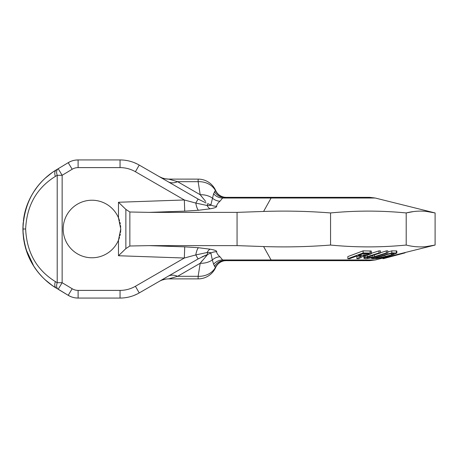 <?xml version="1.0" encoding="UTF-8"?>
<svg xmlns="http://www.w3.org/2000/svg" width="458" height="458" viewBox="0 0 458 458"><rect width="100%" height="100%" fill="white"/><g stroke="black" fill="none" stroke-linecap="round" stroke-linejoin="round"><path stroke-width="0.69" d="M184.723 211.144L198.451 210.274A11.513 2.805 -95.5 0 1 195.784 203.066L184.334 199.974L118.473 202.259L125.87 209.403L129.854 211.997L149.188 212.375L184.723 211.144L184.334 199.974L135.402 171.721A30.697 30.697 0 0 0 120.053 167.611L78.112 167.611A11.513 11.513 0 0 0 72.175 169.26L62.145 175.294L58.183 168.721L68.213 162.682L58.183 168.721A7.671 4.477 59 0 0 57.21 175.294L62.145 175.294L62.145 282.706L58.183 289.279L68.213 295.318L52.647 285.781M48.754 282.878L45.537 280.136M41.495 276.145L38.478 272.693M33.886 266.379L25.894 249.118M24.423 243.416L23.45 237.708M22.9 229.24L23.077 233.952L23.055 224.374M23.06 224.34L23.186 222.697M23.616 219.079L24.423 214.584M25.894 208.882L26.913 205.802M31.539 195.549L34.132 191.249M39.016 184.654L41.844 181.483M45.537 177.864L48.754 175.122M52.922 172.031L56.345 169.832C35.312 182.885 24.16 202.608 22.9 229L25.642 229C26.764 252.461 36.674 269.991 55.366 281.596L57.21 282.706L57.21 175.294L55.366 176.404C36.674 188.009 26.764 205.539 25.642 229M22.906 228.29L23.077 224.019M23.364 221.031L24.784 212.97M24.995 212.123L27.119 205.236M33.858 191.667L34.527 190.648M38.781 184.94L42.193 181.122M45.273 178.11L46.206 177.269M48.657 175.202L52.264 172.489M23.587 238.738L24.784 245.03M24.995 245.877L27.108 252.73M33.823 266.275L35.856 269.27M38.781 273.06L42.199 276.89M45.445 280.05L46.023 280.571M48.674 282.815L52.292 285.534M56.345 288.168C35.312 275.115 24.16 255.392 22.9 229C23.135 243.021 26.799 255.49 33.909 266.407C40.086 275.727 47.569 282.981 56.345 288.168A7.671 4.477 -59 0 1 55.366 281.596M63.187 229A28.78 28.78 0 0 1 118.473 217.796L120.74 229L118.473 240.204A28.78 28.78 0 0 1 63.187 229M125.87 209.403L125.87 248.597L118.473 255.741L118.473 240.204A28.78 28.78 0 0 0 119.544 237.221M120.74 229A28.78 28.78 0 0 1 120.723 230.036M120.689 230.763A28.78 28.78 0 0 1 120.534 232.464M120.288 234.101A28.78 28.78 0 0 1 119.956 235.681M120.689 227.242A28.78 28.78 0 0 0 120.534 225.548M120.288 223.91A28.78 28.78 0 0 0 119.956 222.325M119.544 220.785A28.78 28.78 0 0 0 118.473 217.796L118.473 202.259M198.451 210.274L210.136 208.814A11.513 4.935 -98.7 0 1 207.113 205.493L195.784 203.066L198.096 199.058L206.077 202.986M70.486 161.514L68.213 162.682A19.184 19.184 0 0 1 78.112 159.934L120.053 159.934A38.369 38.369 0 0 1 139.238 165.075L199.064 199.602M70.486 296.486L68.213 295.318L72.175 288.74L62.145 282.706L57.21 282.706A7.671 4.477 -59 0 0 58.183 289.279M58.183 168.721L56.345 169.832A7.671 4.477 59 0 0 55.366 176.404M78.112 167.611L78.112 159.934L75.593 160.1M72.175 288.74A11.513 11.513 0 0 0 78.112 290.389L78.112 298.066A19.184 19.184 0 0 1 68.213 295.318A19.184 19.184 0 0 0 78.112 298.066L75.593 297.9M165.441 178.843L162.189 177.979L165.481 178.849M167.805 179.101L198.137 179.118L198.137 181.689A19.184 16.562 171 0 1 215.42 190.511L214.562 191.747A11.513 11.124 -90 0 0 224.105 197.346L225.794 197.346A11.513 11.353 -90 0 1 215.42 190.511L215.666 190.511A11.513 11.513 0 0 0 215.672 190.522L215.666 190.517A11.513 11.513 0 0 1 215.666 190.511A19.184 19.184 0 0 0 198.137 179.118L185.971 179.118M159.355 176.691L158.726 176.33M159.355 281.309L158.726 281.67M162.189 280.021L165.441 279.157L162.189 280.021M137.497 164.13L133.868 162.51M131.921 161.817L129.849 161.205M127.599 160.684L125.183 160.283M122.647 160.025L120.053 159.934L120.053 167.611M153.235 173.158L142.707 167.078M78.112 298.066L120.053 298.066A38.369 38.369 0 0 0 139.238 292.925L198.096 258.942L207.737 254.367L200.203 263.264L177.607 276.311L168.704 278.882L198.137 278.882L198.137 276.311A19.184 16.562 -171 0 0 215.42 267.489A11.513 11.353 90 0 1 225.794 260.654L225.765 260.654M78.112 290.389L120.053 290.389A30.697 30.697 0 0 0 135.402 286.279L184.334 258.026L195.784 254.934L198.096 258.942L199.064 258.398M118.473 255.741L184.334 258.026L184.723 246.856L198.451 247.726L210.136 249.186C214.705 249.971 216.886 250.835 216.668 251.768C216.663 253.16 217.768 254.837 219.995 256.801L222.628 259.972L224.105 260.654A11.513 11.124 90 0 0 214.562 266.253L215.42 267.489L214.562 266.253A11.513 11.124 -90 0 1 216.972 263.333M205.688 256.537L207.737 254.367L207.113 252.507L195.784 254.934A11.513 2.805 95.5 0 1 198.451 247.726M125.87 248.597L129.854 246.003L149.188 245.625L184.723 246.856M129.854 211.997L129.854 246.003M425.791 246.662L435.1 245.053L435.1 212.947C425.471 210.497 415.835 210.497 406.206 212.947C380.993 210.497 355.774 210.497 330.561 212.947C308.32 211.19 285.998 210.691 263.59 211.453L237.061 212.375L237.061 245.625L149.188 245.625M237.061 212.375L149.188 212.375M330.561 212.947L330.561 245.053C308.32 246.81 285.998 247.309 263.59 246.547L237.061 245.625M413.437 211.573L406.206 212.947L406.206 245.053C380.993 247.503 355.774 247.503 330.561 245.053M216.308 265.84A11.513 11.353 -90 0 0 215.42 267.489L215.666 267.489A11.513 11.513 0 0 1 226.183 260.654L271.857 260.654A23.02 3.206 -90 0 1 271.084 259.972L375.262 259.972L435.1 245.053C425.471 247.503 415.835 247.503 406.206 245.053M418.102 246.839L420.123 246.896M418.102 211.161L420.123 211.104M425.791 211.338L435.1 212.947L375.262 198.028L222.628 198.028L224.105 197.346L369.698 197.346L224.769 197.346M137.497 293.87L133.868 295.49M131.921 296.183L129.849 296.795M127.599 297.316L125.183 297.717M122.647 297.975L120.053 298.066L120.053 290.389M165.304 277.874L162.779 279.334M161.514 280.061L159.922 280.983M153.235 284.842L142.707 290.922M168.034 276.294A19.184 12.561 -120 0 1 177.607 276.311L198.137 276.311L200.203 263.264A19.184 16.562 -171 0 0 212.329 259.978L213.617 264.226A11.513 11.015 146.3 0 1 222.628 259.972L271.084 259.972L263.59 246.547M201.938 256.886L210.852 253.045C211.138 252.61 209.89 252.427 207.113 252.507A11.513 4.935 98.7 0 1 210.136 249.186M216.668 251.768A11.513 11.175 -173 0 0 210.852 253.045L212.329 259.978A11.513 10.809 134.4 0 1 219.995 256.801M213.617 264.226L214.562 266.253M375.262 259.972L369.698 260.654L225.794 260.654M185.971 278.882L198.137 278.882A19.184 19.184 0 0 0 215.666 267.489A11.513 11.513 0 0 1 215.672 267.478L215.666 267.483A11.513 11.513 0 0 0 215.666 267.489L215.666 267.489A11.513 11.513 22.3 0 1 226.183 260.654L226.172 260.654M200.701 262.606L202.11 260.797M159.109 281.452A19.184 19.184 0 0 1 168.704 278.882A19.184 19.184 0 0 0 159.109 281.452A19.184 19.184 60 0 1 162.258 279.998M371.438 253.457L371.249 251.024L363.12 250.864L347.834 256.589L347.834 258.701L363.12 252.971L371.249 253.108L371.438 253.457L370.327 254.287L363.767 255.913L358.912 258.667L356.868 258.713L361.368 256.177L356.416 256.171L349.58 258.73L347.834 258.701M356.868 258.713L356.868 256.629L357.669 256.182M367.167 255.283L367.167 256.715L363.91 258.329L363.91 256.268L364.465 255.764M367.253 257.281L367.253 257.98L366.692 257.602L368.633 256.738L380.466 252.953L380.466 250.892L379.001 250.869L371.438 253.285M380.466 252.77L386.329 250.892L386.329 252.942L387.794 252.908L371.787 257.802L365.942 258.707L363.91 258.329M387.794 252.908L387.794 250.869L386.329 250.892M371.661 257.831L371.661 258.615L391.802 252.89L396.851 253.045L396.851 251.024L396.336 250.915L391.802 250.858L387.794 251.997M358.362 255.438L363.246 253.606L369.331 253.721L368.581 254.322L365.1 255.306L358.362 255.438M386.329 252.942L372.72 257.213L367.253 257.98M367.167 256.715L379.001 252.936L380.466 252.953M371.661 258.615L376.195 258.673L381.651 257.762L392.5 254.82L396.851 253.045M393.765 253.663L394.092 253.778L393.8 254.013L392.89 254.367L383.037 257.173L378.766 257.94L375.365 257.917L390.365 253.646L393.765 253.663M383.718 257.865L383.718 258.587L405.067 252.856L405.067 252.541M383.718 258.587L382.842 258.621L382.842 258.083M363.12 250.864L363.12 252.971M370.116 250.915L370.116 252.999M371.249 251.024L371.249 253.108M363.904 253.612L363.904 255.438M368.581 253.612L368.581 254.322M367.602 253.618L367.602 254.688M366.337 253.623L366.337 255.054M365.1 253.618L365.1 255.306M374.495 254.866L374.495 256.72M372.72 255.432L372.72 257.213M371.089 255.953L371.089 257.591M369.589 256.434L369.589 257.843M368.232 256.892L368.232 257.974M379.001 250.869L379.001 252.936M365.501 255.667L365.501 257.327M364.465 255.816L364.465 257.825M391.802 250.858L391.802 252.89M396.336 250.915L396.336 252.931M393.8 253.68L393.8 254.013M392.89 253.669L392.89 254.367M391.367 253.663L391.367 254.854M384.938 255.192L384.938 256.68M383.037 255.736L383.037 257.173M381.377 256.205L381.377 257.551M379.951 256.612L379.951 257.808M378.766 256.949L378.766 257.94M263.59 211.453L271.084 198.028A23.02 3.206 90 0 1 271.857 197.346L226.183 197.346A11.513 11.513 -22.3 0 1 215.666 190.511L215.666 190.511A11.513 11.513 0 0 0 226.183 197.346L226.172 197.346M200.69 195.377L201.715 196.7M205.688 201.463L200.203 194.736L198.137 181.689L177.607 181.689L168.704 179.118L164.972 178.752M165.304 180.126L162.779 178.666M161.514 177.939L159.922 177.017M210.136 208.814C214.705 208.029 216.886 207.165 216.668 206.232A11.513 11.175 173 0 1 210.852 204.955C211.138 205.39 209.89 205.573 207.113 205.493L207.737 203.633L210.852 204.955L213.617 193.774L215.42 190.511M213.617 193.774A11.513 11.015 -146.3 0 0 222.628 198.028L219.995 201.199A11.513 10.809 -134.4 0 1 212.329 198.022A19.184 16.562 171 0 0 200.203 194.736L177.607 181.689A19.184 12.561 120 0 1 168.034 181.706M214.562 191.747A11.513 11.124 90 0 0 216.972 194.667M159.109 176.548A19.184 19.184 0 0 0 168.704 179.118A19.184 19.184 0 0 1 159.109 176.548A19.184 19.184 -60 0 0 162.258 178.002A19.184 19.184 -60 0 1 159.109 176.548M135.402 171.721L139.238 165.075M72.175 169.26L68.213 162.682M135.402 286.279L139.238 292.925M215.649 267.529L215.666 267.483A11.513 11.513 0 0 0 215.666 267.489A19.184 19.184 0 0 1 198.137 278.882M215.649 190.471L215.666 190.517A11.513 11.513 0 0 1 215.666 190.511A19.184 19.184 0 0 0 198.137 179.118M216.668 206.232C216.663 204.841 217.768 203.163 219.995 201.199M22.9 229.109L23.077 233.958M23.604 238.847L25.682 248.408M25.757 248.665L26.232 250.188M33.537 265.823L37.344 271.268M45.096 279.724L52.584 285.735M22.9 228.891L23.089 223.922M23.604 219.153L25.213 211.275M25.757 209.335L26.232 207.812M33.537 192.177L37.344 186.732M45.096 178.276L52.584 172.265M56.345 169.832C38.901 180.269 26.312 198.972 23.656 218.827L22.9 229M224.889 260.654L369.698 260.654M375.262 198.028L369.698 197.346M162.435 178.07L159.166 176.582"/></g></svg>
